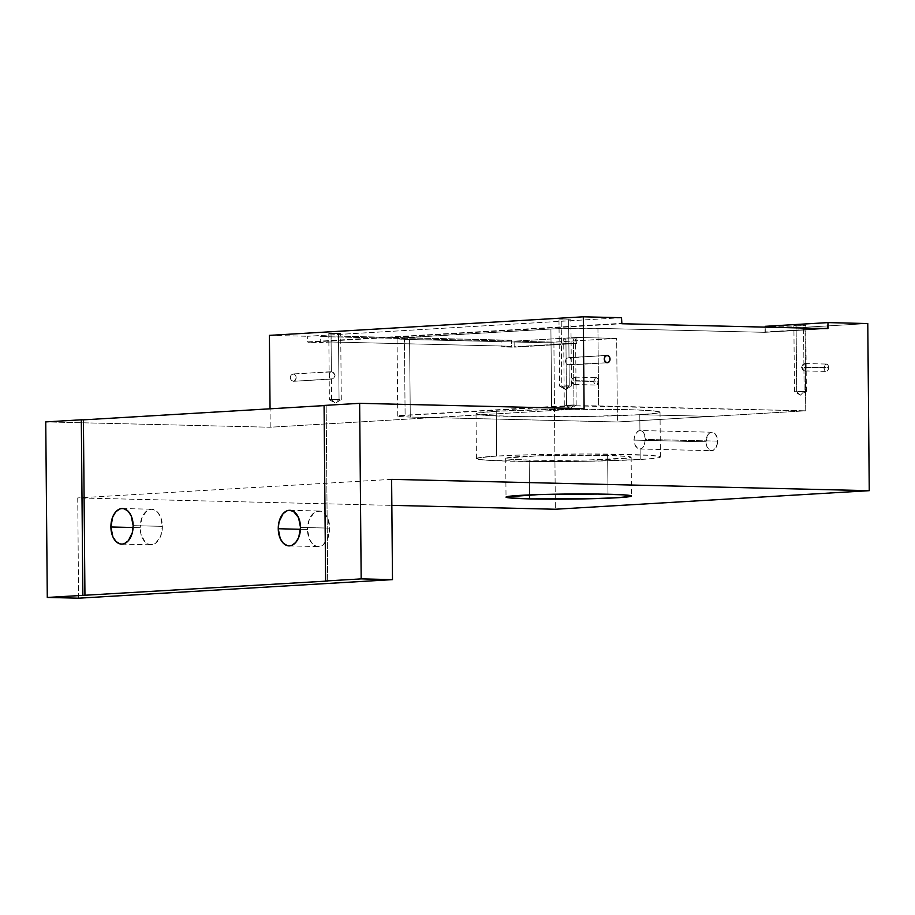 <?xml version="1.0" encoding="UTF-8"?>
<svg xmlns="http://www.w3.org/2000/svg" width="915" height="915" viewBox="0 0 915 915"><rect width="100%" height="100%" fill="white"/><g stroke="black" fill="none" stroke-linecap="round" stroke-linejoin="round"><path stroke-width="0.69" stroke-dasharray="4.58 3.43" d="M330.349 371.97L293.235 373.96A3.683 2.871 86.6 0 0 293.04 373.972A3.683 2.871 86.6 0 0 290.398 377.689A3.683 2.871 86.6 0 0 293.292 381.315L331.424 379.062L329.755 377.906L329.32 375.276L329.709 372.725L331.356 371.707L329.709 372.725L329.32 375.276L329.755 377.906L331.424 379.062L331.607 399.855L329.377 399.683L339.053 399.409L338.481 333.232L328.794 333.506L331.024 333.666L331.356 371.707L331.024 333.666L328.817 333.483L340.666 333.369L331.024 333.666L340.7 333.403L338.481 333.232L339.053 399.409L331.607 399.855L335.359 403.206L339.053 399.409L335.359 403.206L331.607 399.855L341.284 399.581L331.607 399.855L331.424 379.062L333.826 378.009L335.062 375.402L332.591 372.016L331.356 371.707L333.781 372.817L335.062 375.402L334.318 377.472L332.648 378.799L293.292 381.315L291.256 380.194L290.387 377.575L291.21 374.99L293.235 373.96L295.271 375.093L296.14 377.712L295.316 380.285L293.292 381.315A3.683 2.871 86.6 0 0 293.475 381.315A3.683 2.871 86.6 0 0 296.128 377.586A3.683 2.871 86.6 0 0 293.235 373.96L331.356 371.707M567.826 364.696L607.183 362.752L569.061 365.005L566.637 363.896L567.826 364.696M566.133 363.358L565.733 362.729L566.133 363.358M565.459 362.043L565.356 361.311L565.459 362.043M565.447 360.567L565.356 361.311L565.447 360.567M566.099 359.252L565.71 359.881L566.099 359.252M567.163 358.257L566.591 358.714L567.163 358.257M568.993 357.651L570.011 357.982L568.993 357.651L568.661 319.61L568.993 357.651L606.748 355.42L567.769 357.925M575.958 379.954L575.97 380.686L598.421 381.223A3.683 2.299 -88.6 0 0 596.203 377.678A3.683 2.299 -88.6 0 0 593.812 381.486L571.372 380.96L572.538 378.341L574.62 377.174L575.638 377.712L575.958 379.954M574.62 377.174L575.386 377.403L572.538 378.341L571.372 380.96L573.659 384.289L574.7 384.517L575.844 383.328L575.386 377.403M806.149 366.332L806.161 367.075L828.601 367.601A3.683 2.299 -88.6 0 0 826.394 364.056A3.683 2.299 -88.6 0 0 824.003 367.876L801.551 367.338L802.73 364.719L804.811 363.552L805.829 364.101L806.149 366.332M804.811 363.552L805.577 363.781L802.73 364.719L801.551 367.338L803.85 370.666L804.891 370.907L806.035 369.717L805.577 363.781M639.94 430.542L639.802 414.689A92.003 3.717 179.5 0 0 639.882 414.689A92.003 3.717 -0.5 0 1 639.802 414.689A92.003 3.717 -0.5 0 1 639.711 414.701L711.664 416.394L617.408 421.964L616.676 338.401L576.896 337.463L576.953 343.079L513.864 347.185L501.123 346.876L501.077 340.86L320.673 336.583L320.719 342.599L307.989 342.301L621.88 323.738L307.989 342.301L331.184 341.981L511.588 346.259L501.123 346.876L513.864 347.185L576.644 343.468L409.6 339.511L398.631 338.95L397.27 338.71L398.402 338.173L555.497 328.76L597.941 328.371L598.616 405.917L805.738 410.824L805.017 327.261L765.237 326.323L805.017 327.261L867.786 323.544L805.017 327.261L805.738 410.824L711.664 416.394L639.882 414.689A92.003 3.717 179.5 0 0 660.024 412.185A92.003 3.717 179.5 0 0 598.513 409.222A92.003 3.717 179.5 0 0 496.25 411.293L557.933 409.382L625.517 409.588L648.621 410.492L659.463 411.784L659.681 412.516L656.387 413.26L639.882 414.689L711.664 416.394L805.738 410.824L574.025 405.837L399.077 415.719L397.876 415.993L399.306 416.508L410.275 417.057L617.408 421.964L711.493 416.405L639.711 414.701L586.892 416.474L525.519 416.657L487.363 415.49L476.578 414.198L476.029 413.832L477.596 413.1L496.25 411.293L496.639 456.082A92.003 3.717 -0.5 0 1 598.902 454.012A92.003 3.717 -0.5 0 1 660.413 456.985A92.003 3.717 -0.5 0 1 640.191 459.49L587.396 461.263L534.177 461.537L487.787 460.279L478.396 459.33L476.761 458.255L491.344 456.425L516.437 455.167L585.337 453.977L649.044 455.293L659.864 456.585L660.07 457.306L658.846 457.683L653.802 458.426L640.191 459.49L640.1 448.99L642.25 448.156L643.977 446.04L645.43 439.417L644.526 434.339L643.051 431.903L641.049 430.645L638.796 430.782L637.675 431.377L640.237 430.53L712.007 432.235A9.23 5.776 -88.6 0 0 706.014 441.808L633.878 440.092L634.918 434.911L637.675 431.377L634.347 436.547L634.026 441.899L635.811 446.52L637.835 448.419L640.1 448.99L640.191 459.49A92.003 3.717 -0.5 0 1 537.928 461.56A92.003 3.717 -0.5 0 1 476.418 458.587A92.003 3.717 -0.5 0 1 496.639 456.082L496.25 411.293A92.003 3.717 179.5 0 0 476.029 413.797A92.003 3.717 179.5 0 0 537.482 416.771A92.003 3.717 179.5 0 0 639.711 414.701A92.003 3.717 179.5 0 0 639.802 414.689L639.94 430.542L642.101 431.114L643.863 432.989L645.43 439.417L717.566 441.122A9.23 5.776 -88.6 0 0 712.007 432.235M140.132 527.669L133.121 527.509L140.132 527.669A17.797 11.129 -88.6 0 0 150.838 544.802A17.797 11.129 -88.6 0 0 162.39 526.354A17.797 11.129 -88.6 0 0 151.684 509.22A17.797 11.129 -88.6 0 0 140.132 527.669L141.917 517.684L146.858 510.833L151.101 509.232L155.378 510.33L157.311 511.862L160.434 516.586L162.39 526.354L133.155 525.656L162.39 526.354L160.605 536.35L155.664 543.19L153.583 544.322L149.237 544.585L145.199 542.16L141.036 534.429L140.132 527.669M307.474 529.442L300.463 529.282L307.474 529.442A17.797 11.129 -88.6 0 0 318.191 546.575A17.797 11.129 -88.6 0 0 329.743 528.127A17.797 11.129 -88.6 0 0 319.038 510.993A17.797 11.129 -88.6 0 0 307.474 529.442L309.27 519.457L314.211 512.606L316.293 511.474L320.627 511.211L324.665 513.635L327.787 518.359L329.743 528.127L300.509 527.429L329.743 528.127L327.959 538.112L323.018 544.963L320.936 546.095L316.59 546.358L312.553 543.933L309.442 539.21L307.474 529.442M328.794 333.506L329.377 399.683L331.607 399.855M558.985 319.884L559.557 386.073L561.787 386.244L561.215 320.056L570.891 319.781L558.985 319.884L561.215 320.056L561.787 386.244L559.557 386.073L569.244 385.798L569.061 365.005L569.244 385.798L561.787 386.244L565.55 389.596L569.244 385.798L565.55 389.596L561.787 386.244L569.244 385.798M566.499 405.425L576.187 405.151L570.262 408.776L564.292 405.276L566.499 405.425L564.281 405.254L573.957 404.979L573.373 338.802L563.697 339.076L565.928 339.236L566.499 405.425L570.262 408.776L573.957 404.979L566.499 405.425L573.957 404.979L570.262 408.776L566.499 405.425L565.928 339.236L564.372 338.95L575.604 338.973L573.373 338.802L573.957 404.979L576.187 405.151L573.957 404.979M796.69 391.803L806.367 391.54L800.453 395.166L794.472 391.654L796.69 391.803L794.46 391.643L804.136 391.368L803.564 325.18L793.888 325.454L796.119 325.626L796.69 391.803L800.453 395.166L804.136 391.368L796.69 391.803L804.136 391.368L800.453 395.166L796.69 391.803L796.119 325.626L793.911 325.431L795.192 325.294L805.795 325.351L803.564 325.18L804.136 391.368L806.367 391.54L804.136 391.368M607.651 455.464A62.723 2.539 179.5 0 0 541.268 455.739A62.723 2.539 179.5 0 0 505.686 458.335A62.723 2.539 179.5 0 0 529.179 460.108L529.488 494.924L529.179 460.108A62.723 2.539 179.5 0 0 595.562 459.833A62.723 2.539 179.5 0 0 631.144 457.237A62.723 2.539 179.5 0 0 607.651 455.464L607.995 494.237L607.651 455.464L538.214 455.819L505.926 458.106L508.603 459.067L529.179 460.108L587.304 460.039L628.639 457.969L630.904 457.454L628.228 456.494L607.651 455.464M616.676 338.401L553.895 342.119L555.359 509.243L553.895 342.119L616.676 338.401L617.408 421.964L410.275 417.057L409.6 339.511L576.644 343.468L576.896 337.463L514.127 341.169L553.895 342.119L514.127 341.169L576.896 337.463L616.676 338.401M593.812 381.486L595.207 378.009L597.724 378.661L598.421 381.223L597.026 384.7L594.51 384.048L593.812 381.486A3.683 2.299 -88.6 0 0 596.031 385.032A3.683 2.299 -88.6 0 0 598.421 381.223L575.97 380.686L575.695 383.808L574.7 384.517L572.584 383.522L571.372 380.96L593.812 381.486M824.003 367.876L825.387 364.399L827.903 365.039L828.441 369.019L827.217 371.09L824.701 370.438L824.003 367.876A3.683 2.299 -88.6 0 0 826.211 371.421A3.683 2.299 -88.6 0 0 828.601 367.601L806.161 367.075L806.035 369.717L804.891 370.907L802.775 369.912L801.551 367.338L824.003 367.876M633.878 440.092L706.014 441.808L707.65 435.185L709.514 433.07L711.71 432.235L714.935 433.607L717.097 437.622L717.474 442.929L715.93 447.744L713.002 450.443L709.663 450.123L707.032 446.875L706.014 441.808A9.23 5.776 -88.6 0 0 711.573 450.695A9.23 5.776 -88.6 0 0 717.566 441.122L645.43 439.417L643.977 446.04L642.25 448.156L640.1 448.99M270.211 427.225L270.051 408.811L270.211 427.225L584.102 408.662L270.211 427.225L45.75 421.906L270.211 427.225M514.173 346.785L514.127 341.169L514.173 346.785L576.953 343.079L514.173 346.785M823.226 328.508L765.283 331.939L765.249 327.135L764.974 332.328L827.755 328.611L764.974 332.328L597.941 328.371L764.974 332.328L823.226 328.508M621.514 317.711L307.623 336.274L307.669 341.89L621.56 323.327L307.669 341.89L307.623 336.274L621.514 317.711M269.41 335.37L307.623 336.274L269.41 335.37M324.07 405.437L326.152 405.494L324.07 405.437M78.599 598.193L77.729 497.92L391.849 505.366L77.729 497.92L78.599 598.193M559.58 386.084L565.55 389.596L571.452 385.981L561.787 386.244M570.068 364.753L569.061 365.005L570.708 363.998L569.061 365.005M570.903 363.472L571.017 362.866L570.903 363.472M571.097 361.448L570.994 360.007L571.097 361.448M570.869 359.366L570.994 360.007L570.869 359.366M570.011 357.982L570.663 358.806L570.011 357.982M329.389 399.706L335.359 403.206L341.272 399.603L339.053 399.409M511.531 340.243L501.077 340.86L320.673 336.583L331.127 335.965L511.531 340.243L331.127 335.965L320.673 336.583L320.719 342.599L331.184 341.981L331.127 335.965L331.184 341.981L511.588 346.259L511.531 340.243L511.588 346.259L501.123 346.876L501.077 340.86L511.531 340.243M327.684 581.036L326.152 405.494L327.684 581.036M404.43 337.646L405.105 415.204L551.585 406.535L550.91 328.988L404.43 337.646A33.455 1.35 179.5 0 0 397.076 338.561A33.455 1.35 179.5 0 0 409.6 339.511L410.275 417.057A33.455 1.35 -0.5 0 1 397.75 416.108A33.455 1.35 -0.5 0 1 405.105 415.204L404.43 337.646M637.515 448.224L634.553 444.061M391.62 479.357L77.729 497.92L391.62 479.357M804.891 370.907L803.85 370.666M574.7 384.517L573.659 384.289M332.648 378.799L331.424 379.062M551.585 406.535A33.455 1.35 -0.5 0 1 598.616 405.917L597.941 328.371A33.455 1.35 179.5 0 0 550.91 328.988L551.585 406.535M331.173 371.719L293.04 373.972M568.81 357.662L606.942 355.397M574.746 377.163L596.203 377.678M804.937 363.552L826.394 364.056M122.45 508.523L151.684 509.22M289.803 510.296L319.038 510.993M476.418 458.587L476.029 413.797M564.281 405.254L563.697 339.076M794.46 391.643L793.888 325.454M505.686 458.335L506.029 497.108M631.144 457.237L631.476 496.01M806.367 391.54L805.795 325.351M576.187 405.151L575.604 338.973M571.475 385.97L570.891 319.781M341.284 399.581L340.7 333.403M660.413 456.985L660.024 412.185M288.957 545.889L318.191 546.575M121.603 544.116L150.838 544.802M639.802 448.99L711.573 450.695M804.754 370.907L826.211 371.421M574.574 384.529L596.031 385.032M569.244 365.005L607.377 362.752M331.607 379.062L293.475 381.315M397.75 416.108L397.076 338.561M827.778 328.611L764.997 332.328M576.656 343.468L513.887 347.185"/><path stroke-width="1.37" d="M607.125 355.397L609.161 356.518L610.031 359.149L609.207 361.722L607.183 362.752A3.683 2.871 -93.4 0 1 604.289 359.126A3.683 2.871 -93.4 0 1 606.942 355.397A3.683 2.871 -93.4 0 1 607.125 355.397A3.683 2.871 -93.4 0 1 610.019 359.023A3.683 2.871 -93.4 0 1 607.377 362.752A3.683 2.871 -93.4 0 1 607.183 362.752L605.147 361.631L604.289 359.012L605.101 356.427L607.125 355.397M110.898 526.983A17.797 11.129 91.4 0 1 122.45 508.523A17.797 11.129 91.4 0 1 133.155 525.656L132.378 532.519L128.34 540.742L124.349 543.636L122.187 544.105L120.014 543.887L115.976 541.474L112.854 536.75L110.898 526.983L112.682 516.986L115.713 511.897L119.705 509.003L121.878 508.534L124.051 508.751L128.089 511.165L131.2 515.888L133.155 525.656A17.797 11.129 91.4 0 1 121.603 544.116A17.797 11.129 91.4 0 1 110.898 526.983L133.121 527.509L110.898 526.983M278.252 528.744A17.797 11.129 91.4 0 1 289.803 510.296A17.797 11.129 91.4 0 1 300.509 527.429L298.725 537.425L295.694 542.515L291.702 545.409L289.54 545.878L287.356 545.66L283.318 543.247L280.207 538.523L278.252 528.744L279.029 521.893L283.067 513.67L287.058 510.776L289.22 510.307L293.498 511.405L298.553 517.661L300.509 527.429A17.797 11.129 91.4 0 1 288.957 545.889A17.797 11.129 91.4 0 1 278.252 528.744L300.463 529.282L278.252 528.744M529.522 498.881A62.723 2.539 -0.5 0 1 506.029 497.108A62.723 2.539 -0.5 0 1 541.6 494.512A62.723 2.539 -0.5 0 1 607.995 494.237A62.723 2.539 -0.5 0 1 631.476 496.01A62.723 2.539 -0.5 0 1 595.905 498.606A62.723 2.539 -0.5 0 1 529.522 498.881L529.488 494.924L529.522 498.881L508.946 497.84L506.269 496.879L538.558 494.592L597.689 494.054L623.733 494.855L631.247 496.227L617.694 497.714L587.647 498.812L529.522 498.881M869.25 490.68L867.786 323.544L828.018 322.606L765.237 326.323L828.018 322.606L828.064 328.222L823.226 328.508L621.88 323.738L621.514 317.711L583.301 316.807L584.102 408.662L359.641 403.332L361.173 578.886L325.603 580.991L324.07 405.437L359.641 403.332L324.07 405.437L325.603 580.991L361.173 578.886L392.489 579.63L78.599 598.193L47.283 597.449L327.684 581.036L47.283 597.449L45.75 421.906L81.321 419.802L45.75 421.906L47.283 597.449L78.599 598.193L392.489 579.63L391.62 479.357L869.25 490.68L867.786 323.544L828.018 322.606L827.778 328.611L621.88 323.738L621.514 317.711L583.301 316.807L269.41 335.37L583.301 316.807L584.102 408.662L359.641 403.332L361.173 578.886L392.489 579.63L391.62 479.357L869.25 490.68L555.359 509.243L869.25 490.68M270.051 408.811L269.41 335.37L270.051 408.811M765.249 327.135L765.237 326.323L765.249 327.135M83.414 419.848L81.321 419.802L82.853 595.345L81.321 419.802L83.414 419.848L84.946 595.402L83.414 419.848L324.07 405.608L83.414 419.848M391.849 505.366L555.359 509.243L391.849 505.366"/></g></svg>

